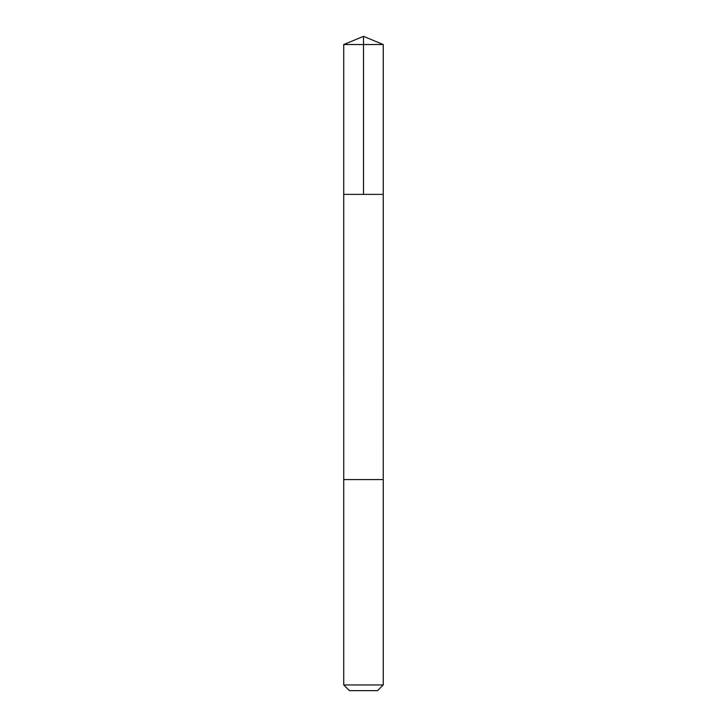 <?xml version="1.0" encoding="UTF-8"?>
<svg xmlns="http://www.w3.org/2000/svg" width="727" height="727" viewBox="0 0 727 727"><rect width="100%" height="100%" fill="white"/><g stroke="black" fill="none" stroke-linecap="round" stroke-linejoin="round"><path stroke-width="1.09" d="M358.247 194.391L383.256 194.391L383.256 44.538L343.744 44.538L343.744 194.391L383.256 194.391L383.247 479.584L343.753 479.584L343.744 194.391L358.247 194.391M383.256 479.584L343.744 479.584L343.744 684.943L383.256 684.943L383.256 479.584M383.256 684.943L377.549 690.65L349.451 690.65L343.744 684.943M363.5 194.391L363.5 36.35L343.744 44.538M363.5 36.35L383.256 44.538"/></g></svg>
